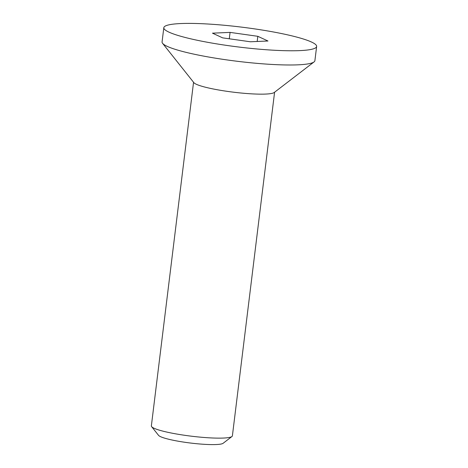 <?xml version="1.0" encoding="UTF-8"?>
<svg xmlns="http://www.w3.org/2000/svg" width="468" height="468" viewBox="0 0 468 468"><rect width="100%" height="100%" fill="white"/><g stroke="black" fill="none" stroke-linecap="round" stroke-linejoin="round"><path stroke-width="0.7" d="M151.626 426.646L158.558 435.363A32.807 4.282 7 0 0 190.388 443.02A32.807 4.282 7 0 0 223.119 443.29L231.952 436.509A40.821 5.329 -173 0 1 223.458 438.054A40.821 5.329 -173 0 1 180.654 434.684A40.821 5.329 -173 0 1 151.626 426.646A40.821 5.329 -173 0 1 151.363 425.909L193.553 82.269M274.587 92.219L232.391 435.86A40.821 5.329 -173 0 1 231.952 436.509M316.637 46.467L314.894 60.688A76.986 10.044 -173 0 1 314.069 61.916L274.189 92.524A40.821 5.329 -173 0 1 265.695 94.068A40.821 5.329 -173 0 1 222.891 90.698A40.821 5.329 -173 0 1 193.863 82.66L162.577 43.313A76.986 10.044 -173 0 1 162.068 41.921L163.818 27.7A76.986 10.044 -173 0 1 241.453 27.115A76.986 10.044 -173 0 1 316.637 46.467A76.986 10.044 -173 0 1 299.795 50.614A76.986 10.044 -173 0 1 214.274 43.471A76.986 10.044 -173 0 1 163.818 27.7M257.184 41.477L257.815 36.311L267.971 41.003L250.386 41.775L222.639 37.861L212.484 33.169L230.075 32.391L229.285 38.797M230.075 32.391L257.815 36.311M314.069 61.916A76.986 10.044 -173 0 1 298.046 64.83A76.986 10.044 -173 0 1 217.322 58.477A76.986 10.044 -173 0 1 162.577 43.313"/></g></svg>
